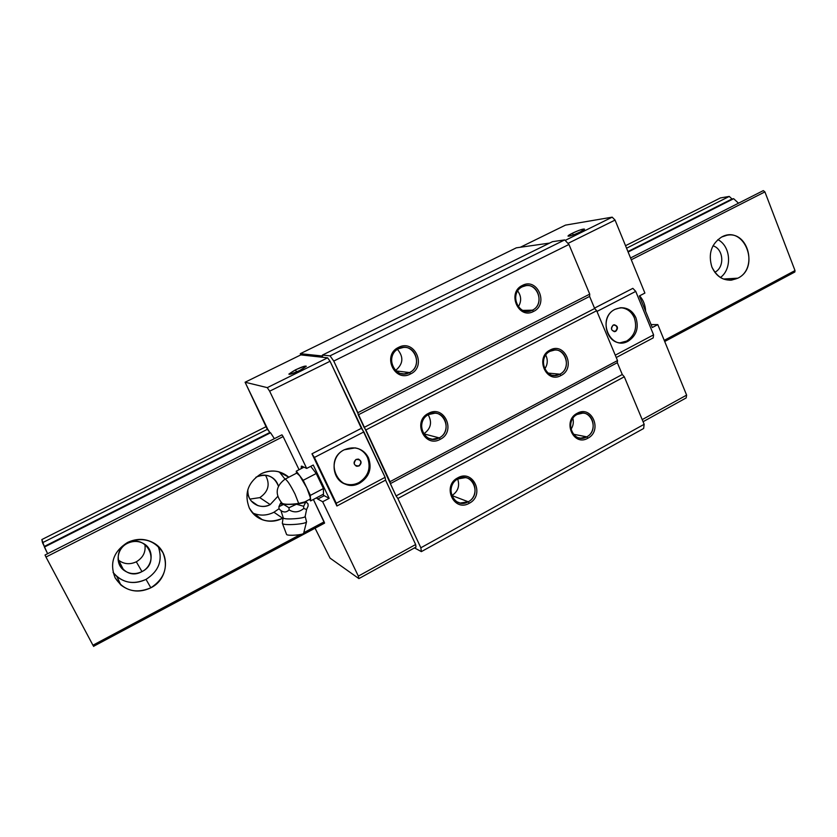 <?xml version="1.0" encoding="UTF-8"?>
<svg xmlns="http://www.w3.org/2000/svg" width="837" height="837" viewBox="0 0 837 837"><rect width="100%" height="100%" fill="white"/><g stroke="black" fill="none" stroke-linecap="round" stroke-linejoin="round"><path stroke-width="1.26" d="M612.192 217.16L565.174 240.407L612.192 217.16L615.059 220.079L567.978 243.41L615.059 220.079L644.898 293.076L639.353 295.953L644.898 293.076L615.059 220.079L612.192 217.16L565.509 225.111L520.332 247.26L565.509 225.111L612.192 217.16M410.58 373.951C394.572 382.938 381.777 355.014 398.517 347.397L398.694 348.705C383.639 355.547 395.137 380.647 409.534 372.57L410.58 373.951C394.572 382.938 381.777 355.014 398.517 347.397C414.629 338.608 427.121 366.355 410.58 373.951C427.121 366.355 414.629 338.608 398.517 347.397L398.694 348.705C386.621 354.009 391.109 374.725 404.093 373.909L409.534 372.57C421.806 367.087 416.763 345.984 403.465 347.418L398.694 348.705C413.175 340.795 424.411 365.748 409.534 372.57L410.58 373.951M522.79 310.381L532.405 310.171L533.525 311.448C518.469 319.922 506.626 292.563 522.361 285.438L522.372 286.777C510.424 292.019 515.791 313.32 528.503 311.322L532.405 310.171C546.383 303.768 535.983 279.317 522.372 286.777C508.237 293.18 518.867 317.778 532.405 310.171L533.525 311.448C518.469 319.922 506.626 292.563 522.361 285.438C537.5 277.152 549.051 304.333 533.525 311.448C549.051 304.333 537.5 277.152 522.361 285.438L522.372 286.777L525.793 285.699C538.693 283.22 544.468 304.783 532.405 310.171L522.79 310.381M302.031 466.23L301.341 466.178L301.184 468.615L302.031 466.23L306.687 468.427L313.247 465.027L329.161 498.318L322.663 501.75L358.341 576.128L415.644 544.531L415.999 547.074L358.885 578.608L330.06 558.133L315.068 528.21L330.06 558.133L358.885 578.608L415.999 547.074L415.644 544.531L385.564 480.124L415.644 544.531L358.341 576.128L358.885 578.608L358.341 576.128L322.663 501.75L317.798 499.061L324.212 495.682L329.161 498.318L322.663 501.75L317.798 499.061L324.212 495.682L329.161 498.318L313.247 465.027L306.687 468.427L269.64 391.193L330.06 361.26L385.104 477.331L385.564 480.124L336.892 505.998L311.971 453.8L314.398 457.462L336.265 503.246L336.892 505.998L311.971 453.8L314.398 457.462L336.265 503.246L336.892 505.998L385.564 480.124L385.104 477.331L336.265 503.246L385.104 477.331L363.886 431.892L314.398 457.462L363.886 431.892L361.375 428.324L311.971 453.8L361.375 428.324L330.06 361.26L327.602 357.817L330.06 361.26L269.64 391.193L306.687 468.427L302.031 466.23M572.487 233.199L567.988 236.055C569.024 236.609 573.052 235.27 580.072 232.027C589.761 227.298 581.673 228.595 572.487 233.199L573.23 234.967L572.487 233.199C562.862 237.875 570.667 236.725 580.072 232.027L584.55 229.181C583.483 228.637 579.466 229.976 572.487 233.199M451.949 495.546L468.239 501.781L469.316 503.236C453.884 512.516 441.643 485.805 457.776 477.833L457.87 478.942C447.617 483.87 449.281 501.342 460.141 503.037L468.239 501.781C482.572 494.625 471.817 470.75 457.87 478.942C443.369 486.109 454.365 510.12 468.239 501.781L469.316 503.236C453.884 512.516 441.643 485.805 457.776 477.833C473.303 468.73 485.251 495.274 469.316 503.236C485.251 495.274 473.303 468.73 457.776 477.833L457.87 478.942L465.424 477.624C476.598 478.91 478.649 496.707 468.239 501.781L451.949 495.546C457.996 491.476 459.911 485.973 457.693 479.036C459.911 485.973 457.996 491.476 451.949 495.546L451.331 494.583L451.949 495.546M587.877 438.201C573.355 446.968 562.014 420.77 577.195 413.29L577.132 414.441C563.489 421.168 573.68 444.719 586.747 436.841L587.877 438.201C573.355 446.968 562.014 420.77 577.195 413.29C591.801 404.7 602.87 430.741 587.877 438.201C602.87 430.741 591.801 404.7 577.195 413.29L577.132 414.441C566.764 419.389 569.537 437.856 580.658 438.169L586.747 436.841C597.22 431.766 594.134 413.08 582.793 413.122L577.132 414.441C590.273 406.709 600.234 430.134 586.747 436.841L587.877 438.201M395.974 370.906L409.534 372.57L395.974 370.906M545.755 355.076C548.057 359.92 547.701 364.566 544.699 369.023C547.701 364.566 548.057 359.92 545.755 355.076M423.763 433.828L439.216 437.887L440.272 439.31C424.558 448.454 412.045 421.137 428.481 413.342L428.607 414.545C417.527 419.63 420.394 438.598 432.3 439.247L439.216 437.887C453.821 430.898 442.825 406.489 428.607 414.545C413.834 421.555 425.081 446.1 439.216 437.887L440.272 439.31C424.558 448.454 412.045 421.137 428.481 413.342C444.29 404.397 456.5 431.526 440.272 439.31C456.5 431.526 444.29 404.397 428.481 413.342L428.607 414.545L434.916 413.185C447.146 413.311 450.473 432.635 439.216 437.887L423.763 433.828C430.877 428.785 432.363 422.423 428.209 414.754C432.363 422.423 430.877 428.785 423.763 433.828L422.57 431.944L423.763 433.828M343.599 483.284L346.675 484.278C350.923 485.167 355.014 484.602 358.958 482.572L359.931 483.001C369.347 476.787 372.193 468.406 368.479 457.87C362.798 448.318 354.731 445.629 344.258 449.783C329.056 456.772 331.525 481.976 347.617 484.717C351.875 485.606 355.976 485.041 359.931 483.001C369.347 476.787 372.193 468.406 368.479 457.87C365.675 452.283 361.218 448.956 355.129 447.9L344.258 449.783C322.611 460.047 339.299 495.012 359.931 483.001L358.958 482.572C368.353 476.368 371.189 468.019 367.474 457.504C365.424 453.267 362.243 450.275 357.922 448.538C362.243 450.275 365.424 453.267 367.474 457.504C371.189 468.019 368.353 476.368 358.958 482.572C353.873 485.125 348.757 485.355 343.599 483.284M620.165 342.783L628.231 341.119C636.465 335.606 639.029 327.832 635.921 317.798C631.108 308.612 624.151 305.798 615.038 309.334C599.574 316.365 605.59 344.541 622.09 342.814L628.231 341.119C636.465 335.606 639.029 327.832 635.921 317.798C632.667 310.841 627.488 307.493 620.395 307.744L615.038 309.334C596.164 318.217 610.204 351.676 628.231 341.119L626.641 341.077C634.864 335.574 637.428 327.822 634.32 317.809C631.485 311.584 626.923 308.215 620.625 307.723C626.923 308.215 631.485 311.584 634.32 317.809C637.428 327.822 634.864 335.574 626.641 341.077L620.165 342.783M614.149 331.63L615.76 331.316C618.428 328.219 617.936 326.043 614.285 324.766L613.165 325.091C610.497 328.167 610.968 330.343 614.599 331.64L615.76 331.316C618.501 327.351 617.643 325.279 613.165 325.091C610.414 329.056 611.282 331.138 615.76 331.316L615.289 331.306C617.884 328.533 617.549 326.346 614.274 324.766C617.549 326.346 617.884 328.533 615.289 331.306L614.599 331.64M356.049 466.042L359.104 465.937C362.191 461.626 361.176 459.461 356.049 459.45C353.193 462.212 353.465 464.493 356.844 466.293L359.104 465.937C361.961 463.133 361.678 460.852 358.246 459.084L356.049 459.45C352.952 463.761 353.967 465.927 359.104 465.937L358.811 465.822C361.469 463.499 361.448 461.302 358.749 459.21C361.448 461.302 361.469 463.499 358.811 465.822L356.049 466.042M573.293 434.215L586.747 436.841L573.293 434.215M572.874 418.312C573.868 422.319 573.209 426.033 570.897 429.444C573.209 426.033 573.868 422.319 572.874 418.312M295.503 369.839L288.87 374.097C289.539 374.788 293.159 373.595 299.719 370.519L306.321 366.271C305.631 365.581 302.021 366.773 295.503 369.839L296.528 371.994L295.503 369.839C285.982 375.447 287.384 375.677 299.719 370.519C309.177 364.922 307.765 364.691 295.503 369.839M397.502 349.374C403.884 357.085 403.225 364.126 395.514 370.488C403.225 364.126 403.884 357.085 397.502 349.374M547.973 373.082L559.869 374.181L560.989 375.51C546.205 384.131 534.623 357.357 550.076 350.054L550.045 351.299C538.944 356.384 542.868 376.19 554.795 375.468L559.869 374.181C573.596 367.631 563.416 343.704 550.045 351.299C536.161 357.87 546.571 381.934 559.869 374.181L560.989 375.51C546.205 384.131 534.623 357.357 550.076 350.054L550.045 351.299L554.659 350.054C566.795 348.924 571.085 368.971 559.869 374.181L547.973 373.082M517.695 290.983C521.388 296.12 521.597 301.393 518.323 306.823C521.597 301.393 521.388 296.12 517.695 290.983M550.076 350.054C564.944 341.611 576.254 368.217 560.989 375.51C576.254 368.217 564.944 341.611 550.076 350.054M632.856 288.346L594.5 308.131L632.856 288.346L635.743 291.391L596.969 311.437L635.743 291.391L653.571 334.852L653.195 337.897L616.241 357.535L653.195 337.897L653.571 334.852L615.268 355.181L653.571 334.852L635.743 291.391L632.856 288.346M686.622 395.116L642.209 419.609L686.622 395.116L686.162 397.931L643.088 421.702L686.162 397.931L686.622 395.116L657.798 324.61L652.295 327.518L639.353 295.953L652.295 327.518L657.798 324.61L686.622 395.116M651.092 324.578L657.798 324.61L651.092 324.578M269.859 432.478L267.097 428.921L245.084 382.227L300.818 354.898L327.602 357.817L267.275 387.636L269.64 391.193L267.275 387.636L327.602 357.817L300.818 354.898L245.084 382.227L267.275 387.636L245.084 382.227L267.704 429.161L42.499 542.721L41.85 539.562L266.02 426.703L41.85 539.562L44.298 546.456L42.499 542.721L267.704 429.161L269.859 432.478L44.298 546.456L269.859 432.478L270.55 432.76L269.859 432.478M622.278 374.505L624.297 376.786L644.166 424.307L643.643 428.492L421.367 551.625L414.503 547.9L421.367 551.625L420.844 547.785L644.166 424.307L643.643 428.492L421.367 551.625L420.844 547.785L644.166 424.307L624.297 376.786L397.868 498.507L420.844 547.785L397.868 498.507L624.297 376.786L622.278 374.505L396.068 495.922L397.868 498.507L396.068 495.922L622.278 374.505L617.319 362.683L622.278 374.505M333.775 361.061L396.068 495.922L390.335 483.65L617.319 362.683L617.518 360.559L617.319 362.683L390.335 483.65L390.021 481.683L617.518 360.559L596.666 310.726L617.518 360.559L390.021 481.683L365.895 429.936L596.666 310.726L594.668 308.518L596.666 310.726L365.895 429.936L364.116 427.425L594.668 308.518L589.604 296.424L594.668 308.518L364.116 427.425L358.257 414.849L589.604 296.424L589.729 294.132L589.604 296.424L358.257 414.849L357.859 412.704L589.729 294.132L568.961 244.467L333.775 361.061L330.04 355.84L564.703 239.905L568.961 244.467L333.775 361.061L357.859 412.704L589.729 294.132L568.961 244.467L564.703 239.905L552.483 241.663L564.703 239.905L330.04 355.84L322.444 355.066L552.483 241.663L322.444 355.066L330.04 355.84L333.775 361.061M322.643 356.028L322.444 355.066L322.643 356.028L300.316 353.674L516.335 247.825L549.606 243.086L516.335 247.825L300.316 353.674L322.643 356.028M300.619 354.993L300.316 353.674L300.619 354.993M274.379 438.661L270.55 432.76L44.413 547.053L44.298 546.456L47.615 553.707L44.413 547.053L270.55 432.76L274.379 438.661M324.547 523.156L313.383 499.459L324.139 521.838L303.8 532.698L324.139 521.838L324.547 523.156M316.396 497.869L317.798 499.061L316.396 497.869M281.933 434.832L45.02 555.025L45.972 557.034L45.02 555.025L281.933 434.832L283.136 436.579L281.933 434.832M299.071 469.714L283.136 436.579L45.972 557.034L92.938 645.222L45.972 557.034L283.136 436.579L299.071 469.714M322.789 494.51L324.212 495.682L322.789 494.51M645.63 311.259C645.369 305.264 643.371 300.117 639.635 295.806C643.371 300.117 645.369 305.264 645.63 311.259M711.868 266.993C717.926 278.92 726.589 282.644 737.847 278.177C760.917 267.254 744.313 224.316 721.682 237.007C711.283 243.87 708.008 253.873 711.868 266.993C716.074 276.2 722.645 280.573 731.601 280.113L737.847 278.177C758.008 268.844 748.383 230.614 726.872 235.281L721.682 237.007C711.283 243.87 708.008 253.873 711.868 266.993M262.295 519.704C256.467 517.444 252.115 513.52 249.259 507.923C243.985 493.652 247.898 482.3 261.008 473.847C266.605 471.053 272.381 470.331 278.323 471.67L288.817 477.195C280.479 470.352 271.209 469.233 261.008 473.847C247.898 482.3 243.985 493.652 249.259 507.923C257.315 520.677 268.447 524.119 282.676 518.26L273.94 512.244L279.045 508.708L273.94 512.244L282.676 518.26C276.001 521.639 269.211 522.121 262.295 519.704L254.134 513.615C260.851 515.958 267.453 515.498 273.94 512.244C266.846 515.77 259.732 516.01 252.607 512.976L254.134 513.615M115.108 577.792C123.782 590.755 135.699 594.092 150.859 587.794C164.429 578.838 168.478 567.183 163.027 552.838C154.573 539.98 142.708 536.538 127.444 542.512C113.497 551.447 109.385 563.207 115.108 577.792L120.831 584.969C129.976 591.958 139.988 592.899 150.859 587.794C168.823 579.12 170.654 552.326 153.882 543.077C145.429 538.369 136.619 538.181 127.444 542.512C113.497 551.447 109.385 563.207 115.108 577.792M794.826 272.015L795.004 270.571L664.233 340.356L795.004 270.571L764.913 191.893L631.276 259.763L764.913 191.893L763.313 190.616L630.543 257.974L763.313 190.616L761.346 191.642L763.313 190.616L764.913 191.893L795.004 270.571L794.847 271.994L664.704 341.496M300.378 534.519L92.938 645.222L93.671 646.436L92.938 645.222L300.378 534.519M723.43 279.024L737.847 278.177L723.43 279.024M118.09 559.807L118.666 560.298C124.096 564.243 129.976 564.745 136.305 561.805L141.987 571.608C161.374 562.359 146.276 532.866 127.381 543.38C116.939 548.319 114.815 563.489 123.646 570.081C129.285 574.182 135.395 574.684 141.987 571.608C153.014 566.325 154.385 549.961 144.278 543.987C138.921 540.807 133.282 540.608 127.381 543.38C107.711 552.661 123.227 582.343 141.987 571.608L136.305 561.805C143.148 557.693 146.004 551.897 144.874 544.395C146.004 551.897 143.148 557.693 136.305 561.805C129.641 564.86 123.573 564.19 118.09 559.807M113.079 572.424L116.898 576.599C125.759 583.389 135.468 584.32 146.015 579.392L150.859 587.794L146.015 579.392C158.946 571.085 163.006 560.079 158.203 546.373C163.006 560.079 158.946 571.085 146.015 579.392C132.916 585.094 121.93 582.772 113.079 572.424M257.806 505.569C250.797 502.608 247.49 497.251 247.888 489.499C246.047 501.342 259.826 510.57 270.194 504.596L259.794 497.628L249.886 499.103L259.794 497.628L270.194 504.596L277.696 496.477L270.194 504.596C266.145 506.626 262.012 506.95 257.806 505.569L251.09 500.84M256.656 476.891L255.819 477.352L256.656 476.891C266.993 473.156 274.243 476.232 278.418 486.109C276.744 480.72 273.207 477.226 267.809 475.615C263.99 474.673 260.265 475.102 256.656 476.891M732.009 198.965L627.928 251.55L732.009 198.965L729.268 196.423L626.557 248.212L729.268 196.423L720.406 197.94L625.532 245.701L720.406 197.94L729.268 196.423L732.009 198.965L733.651 198.693L628.116 252.031L732.009 198.965M794.847 271.994L664.651 341.37M324.568 522.958L93.629 646.279L324.547 523.146M285.019 479.162L279.317 471.932L285.019 479.162C286.882 479.643 290.209 484.592 295.001 494.018L298.694 503.445C290.094 504.596 284.58 504.565 282.163 503.351C274.693 494.332 275.655 486.266 285.019 479.162M259.794 497.628C268.468 491.654 270.361 484.184 265.475 475.196C270.361 484.184 268.468 491.654 259.794 497.628M720.416 277.518C732.365 268.876 730.858 246.141 717.853 239.623C730.858 246.141 732.365 268.876 720.416 277.518M714.777 272.255C724.968 267.547 723.702 248.735 712.967 245.837C723.702 248.735 724.968 267.547 714.777 272.255M738.506 203.203L733.651 198.693L738.506 203.203M305.139 516.167L305.16 516.513C304.658 518.49 285.312 519.913 283.356 518.113L281.18 511.428M306.551 521.535L306.488 521.974C305.432 524.192 284.664 525.667 282.571 523.669L282.32 523.177M281.368 502.608L280.615 503.058C280.071 503.675 281.065 504.136 283.586 504.429L278.93 506.667L279.045 508.844L279.987 509.817M305.61 502.399L296.476 504.23L303.653 506.291L305.61 502.399L306.844 502.608L308.016 503.864L308.131 506.029L306.593 509.503L303.779 508.488C298.935 512.411 294.049 512.893 289.11 509.911C285.909 512.955 282.561 512.61 279.045 508.844M303.705 533.054L303.632 533.326C302.848 534.979 288.137 536.046 286.62 534.561L282.477 523.596M285.072 479.141L296.716 473.104L299.719 475.709L306.802 487.845L310.527 498.151L310.632 500.913L323.48 494.144L323.417 488.526L316.229 473.512L310.715 466.345M296.434 473.25L296.298 471.147L303.182 480.312L310.412 495.358L323.417 488.526M310.412 495.358L310.234 499.04M310.632 500.913L309.523 499.417M289.11 509.911L288.985 507.714L296.476 504.23M283.586 504.429L288.985 507.714M303.779 508.488L303.653 506.291M296.298 471.147L303.998 467.161M304.762 501.918L298.694 503.445M280.458 503.372L278.93 506.667M283.984 504.47L295.89 504.292M305.787 502.305L305.903 501.321M303.182 480.312L316.229 473.512M528.503 311.322L526.693 311.354M460.141 503.037L456.678 501.677M404.093 373.909L400.829 373.49M432.3 439.247L428.774 438.295M347.617 484.717L346.675 484.278M622.09 342.814L620.52 342.762M580.658 438.169L578.367 437.709M554.795 375.468L552.661 375.269M731.601 280.113L729.738 280.217M123.646 570.081L118.666 560.298M120.831 584.969L116.898 576.599M283.115 517.768L282.341 523.125M305.16 516.513L306.593 509.503M306.53 521.922L305.202 516.377M304.605 502.001L310.297 499.009M303.632 533.326L306.488 521.974M306.834 502.598L306.258 501.802"/></g></svg>
